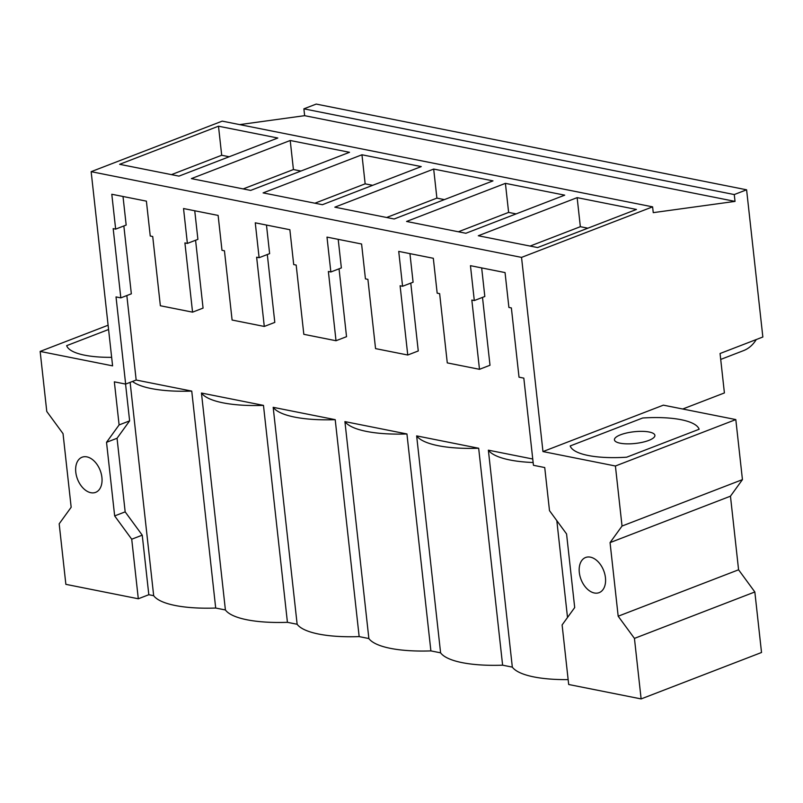 <?xml version="1.0" encoding="UTF-8"?>
<svg xmlns="http://www.w3.org/2000/svg" width="803" height="803" viewBox="0 0 803 803"><rect width="100%" height="100%" fill="white"/><g stroke="black" fill="none" stroke-linecap="round" stroke-linejoin="round"><path stroke-width="1.2" d="M239.685 124.606L304.638 115.672L735.026 201.392L653.251 212.644L652.608 206.853L222.22 121.133L91.151 171.671L112.591 365.857L40.15 351.423L108.104 325.225M304.638 115.672L303.885 108.837L316.211 104.079L746.599 189.799L762.85 337.009L720.06 353.511L724.406 392.938L682.731 409.008M66.659 345.661A65.143 18.83 -6.3 0 0 111.647 357.335A65.143 18.83 173.7 0 1 66.659 345.661L108.576 329.501L66.659 345.661M91.151 171.671L521.538 257.392L542.969 451.567L615.409 466.001L622.034 526.045L610.059 542.607L618.18 616.212L634.44 638.395L641.125 698.921L568.685 684.497L562.11 624.935L574.697 607.55L566.567 533.945L549.493 510.648L544.735 467.547L533.443 465.298L523.817 378.133L519.019 377.179L511.37 307.93L508.901 307.439L505.047 272.578L470.458 265.683L474.302 300.553L471.833 300.061L479.481 369.31L447.281 362.896L439.642 293.647L437.173 293.155L433.319 258.285L398.73 251.399L402.574 286.269L400.105 285.768L407.753 355.016L375.553 348.612L367.904 279.364L365.435 278.872L361.591 244.002L326.992 237.116L330.846 271.976L328.377 271.484L336.015 340.733L319.925 337.531L303.825 334.319L296.177 265.07L293.707 264.578L289.863 229.718L255.264 222.822L259.108 257.693L256.639 257.201L264.287 326.45L232.097 320.036L224.449 250.787L221.979 250.295L218.125 215.425L183.536 208.539L187.38 243.409L184.911 242.918L192.559 312.156L160.359 305.752L152.721 236.504L150.241 236.012L146.397 201.141L111.798 194.256L115.652 229.116L113.183 228.624L120.821 297.873L116.023 296.919L125.649 384.085L136.169 380.03L126.834 295.554M125.649 384.085L114.347 381.837L119.105 424.928L106.528 442.312L114.658 515.917L131.722 539.215L138.307 598.777L65.866 584.343L59.181 523.817L71.166 507.255L63.035 433.65L46.775 411.467L40.15 351.423M76.436 463.913A18.83 12.155 -111.1 0 0 80.43 484.791A18.83 12.155 -111.1 0 0 95.617 492.359A18.83 12.155 -111.1 0 0 101.258 485.664A18.83 12.155 -111.1 0 0 97.263 464.786A18.83 12.155 -111.1 0 0 82.077 457.218A18.83 12.155 -111.1 0 0 76.436 463.913M602.892 568.765A18.83 12.155 -111.1 0 0 585.598 557.503A18.83 12.155 -111.1 0 0 581.864 581.382A18.83 12.155 -111.1 0 0 599.148 592.644A18.83 12.155 -111.1 0 0 602.892 568.765M652.608 206.853L521.538 257.392M218.486 126.201L277.798 138.016L178.949 176.128L119.637 164.314L218.486 126.201L221.698 155.26L171.451 174.632M421.254 166.592L361.952 154.778L263.103 192.891L322.404 204.705L421.254 166.592M349.526 152.299L290.214 140.495L191.375 178.607L250.677 190.411L349.526 152.299M505.408 183.355L564.72 195.159L465.87 233.271L406.569 221.457L505.408 183.355L508.62 212.404L458.372 231.776M492.982 180.876L433.68 169.062L334.831 207.174L394.143 218.988L492.982 180.876M577.146 197.638L478.297 235.751L537.598 247.565L636.448 209.453L577.146 197.638L580.348 226.697L530.1 246.069M735.026 201.392L734.263 194.557L746.599 189.799M303.885 108.837L734.263 194.557M720.713 359.423L743.518 350.63A55.467 35.804 -111.1 0 0 756.265 339.549M138.307 598.777L148.816 594.722L153.674 595.685A82.137 23.739 -6.3 0 0 215.696 608.042L225.402 609.969A82.137 23.739 -6.3 0 0 287.424 622.325L297.14 624.262A82.137 23.739 -6.3 0 0 359.162 636.608L368.868 638.546A82.137 23.739 -6.3 0 0 430.89 650.902L440.596 652.829A82.137 23.739 -6.3 0 0 502.618 665.185L512.324 667.122A82.137 23.739 -6.3 0 0 568.153 679.609M641.125 698.921L761.525 652.498L754.84 591.972L738.579 569.789L730.459 496.184L742.444 479.622L735.809 419.578L663.368 405.154L542.969 451.567M131.722 539.215L142.241 535.159L125.168 511.862L114.658 515.917M148.816 594.722L142.241 535.159M106.528 442.312L117.047 438.257L125.168 511.862M119.105 424.928L129.624 420.872L117.047 438.257M129.624 420.872L125.559 384.065M120.821 297.873L131.341 293.818L123.853 225.954M115.652 229.116L126.171 225.061L123.01 196.484M192.559 312.156L203.069 308.101L195.581 240.248M229.196 156.756L221.698 155.26M153.674 595.685L130.126 382.358M132.455 381.455A82.137 23.739 173.7 0 0 191.746 391.101L215.696 608.042M225.402 609.969L201.453 393.028L263.474 405.385A82.137 23.739 173.7 0 1 201.453 393.028M191.746 391.101L136.169 380.03M532.75 459.015L488.375 450.172L512.324 667.122M481.67 267.921L484.821 296.498L474.302 300.553M482.503 297.391L490.001 365.255L479.481 369.31M409.942 253.628L413.093 282.214L402.574 286.269M410.775 283.108L418.263 350.961L407.753 355.016M338.204 239.344L341.365 267.921L330.846 271.976M339.047 268.814L346.535 336.678L336.015 340.733M266.476 225.061L269.627 253.638L259.108 257.693M267.309 254.531L274.807 322.394L264.287 326.45M194.748 210.767L197.899 239.354L187.38 243.409M359.162 636.608L335.212 419.668L273.181 407.322L297.14 624.262M430.89 650.902L406.94 433.961L344.919 421.605L368.868 638.546M502.618 665.185L478.668 448.245L416.647 435.888L440.596 652.829M615.409 466.001L735.809 419.578M699.142 429.254A65.143 18.83 -6.3 0 0 642.661 418.002A65.143 18.83 173.7 0 1 699.142 429.254L626.671 457.198A65.143 18.83 173.7 0 1 570.19 445.946A65.143 18.83 -6.3 0 0 626.671 457.198L699.142 429.254M570.19 445.946L642.661 418.002L570.19 445.946M634.44 638.395L754.84 591.972M622.034 526.045L742.444 479.622M610.059 542.607L730.459 496.184M618.18 616.212L738.579 569.789M587.846 228.182L580.348 226.697M556.82 520.635L567.51 617.477M533.132 462.518A82.137 23.739 173.7 0 1 488.375 450.172M290.214 140.495L293.426 169.543L243.179 188.916M300.924 171.039L293.426 169.543M287.424 622.325L263.474 405.385M361.952 154.778L365.154 183.837L314.906 203.209M372.662 185.322L365.154 183.837M335.202 419.668A82.137 23.739 173.7 0 1 273.181 407.322M433.68 169.062L436.892 198.12L386.634 217.493M444.39 199.616L436.892 198.12M406.94 433.961A82.137 23.739 173.7 0 1 344.919 421.605M516.118 213.899L508.62 212.404M478.668 448.245A82.137 23.739 173.7 0 1 416.647 435.888M648.784 440.415A20.356 5.882 173.7 0 1 627.093 443.858A20.356 5.882 173.7 0 1 614.436 439.833A20.356 5.882 173.7 0 1 620.548 434.794A20.356 5.882 173.7 0 1 642.239 431.352A20.356 5.882 173.7 0 1 654.897 435.367A20.356 5.882 173.7 0 1 648.784 440.415"/></g></svg>
